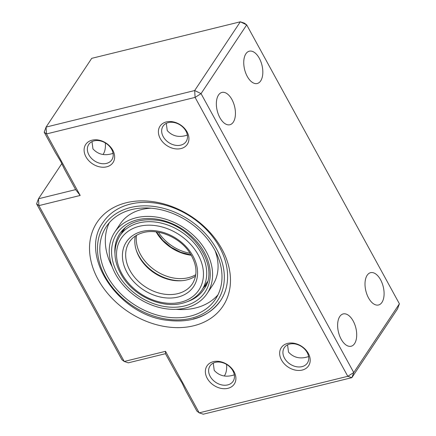 <?xml version="1.0" encoding="UTF-8"?>
<svg xmlns="http://www.w3.org/2000/svg" width="436" height="436" viewBox="0 0 436 436"><rect width="100%" height="100%" fill="white"/><g stroke="black" fill="none" stroke-linecap="round" stroke-linejoin="round"><path stroke-width="0.65" d="M195.541 276.097A37.812 28.58 33.6 0 1 186.881 279.896A37.812 28.58 33.6 0 1 149.548 269.421A37.812 28.58 33.6 0 1 135.296 236.094M126.315 202.735A75.619 57.16 33.6 0 1 221.913 249.032A75.619 57.16 33.6 0 1 193.682 325.779A75.619 57.16 33.6 0 1 98.084 279.481A75.619 57.16 33.6 0 1 126.315 202.735M193.262 318.929A70.578 53.345 -146.4 0 0 220.621 300.551A70.578 53.345 -146.4 0 0 207.563 230.775A70.578 53.345 -146.4 0 0 130.386 204.086A70.578 53.345 -146.4 0 0 103.027 222.464A70.578 53.345 33.6 0 1 154.916 203.018A70.578 53.345 33.6 0 1 215.918 241.239A70.578 53.345 33.6 0 1 220.621 300.551C209.111 316.411 191.617 323.027 168.143 320.4C118.914 315.757 78.224 255.616 103.027 222.464L103.027 222.464M287.629 343.399A16.383 12.382 33.6 0 1 308.345 353.433A16.383 12.382 33.6 0 1 302.224 370.06A16.383 12.382 33.6 0 1 281.514 360.027A16.383 12.382 33.6 0 1 287.629 343.399M302.017 366.632A13.865 10.48 -146.4 0 0 307.391 363.025A13.865 10.48 -146.4 0 0 304.824 349.318A13.865 10.48 -146.4 0 0 289.668 344.075A13.865 10.48 -146.4 0 0 284.288 347.688A13.865 10.48 -146.4 0 0 286.855 361.39A13.865 10.48 -146.4 0 0 302.017 366.632M213.329 361.673A16.383 12.382 33.6 0 1 234.045 371.701A16.383 12.382 33.6 0 1 227.924 388.329A16.383 12.382 33.6 0 1 207.214 378.301A16.383 12.382 33.6 0 1 213.329 361.673M227.717 384.906A13.865 10.48 -146.4 0 0 233.091 381.293A13.865 10.48 -146.4 0 0 230.524 367.592A13.865 10.48 -146.4 0 0 215.368 362.349A13.865 10.48 -146.4 0 0 209.994 365.957A13.865 10.48 -146.4 0 0 212.555 379.663A13.865 10.48 -146.4 0 0 227.717 384.906M166.367 121.911A16.383 12.382 33.6 0 1 187.082 131.945A16.383 12.382 33.6 0 1 180.962 148.572A16.383 12.382 33.6 0 1 160.252 138.539A16.383 12.382 33.6 0 1 166.367 121.911M180.755 145.144A13.865 10.48 -146.4 0 0 186.128 141.537A13.865 10.48 -146.4 0 0 183.561 127.83A13.865 10.48 -146.4 0 0 168.405 122.587A13.865 10.48 -146.4 0 0 163.031 126.195A13.865 10.48 -146.4 0 0 165.593 139.901A13.865 10.48 -146.4 0 0 180.755 145.144M92.067 140.179A16.383 12.382 33.6 0 1 112.782 150.213A16.383 12.382 33.6 0 1 106.662 166.841A16.383 12.382 33.6 0 1 85.952 156.813A16.383 12.382 33.6 0 1 92.067 140.179M106.455 163.418A13.865 10.48 -146.4 0 0 111.829 159.805A13.865 10.48 -146.4 0 0 109.267 146.098A13.865 10.48 -146.4 0 0 94.105 140.855A13.865 10.48 -146.4 0 0 88.731 144.469A13.865 10.48 -146.4 0 0 91.293 158.175A13.865 10.48 -146.4 0 0 106.455 163.418M61.868 163.544L38.482 198.762L75.635 189.622L64.495 169.277L60.838 161.609L55.334 152.546L44.194 132.201L46.499 133.934L80.18 195.459L38.902 205.612L124.238 361.471L165.517 351.323L199.198 412.848L347.797 376.306L195.094 97.397L46.499 133.934L46.08 127.083L194.674 90.541L240.323 21.8L91.724 58.342L46.08 127.083L44.194 132.201M113.169 153.309C104.934 156.093 98.198 154.617 92.944 148.878L92.001 141.624M187.464 135.04C179.234 137.825 172.493 136.348 167.244 130.609L166.301 123.35M219.875 117.666A16.639 8.943 -103.8 0 1 221.924 92.437A16.639 8.943 -103.8 0 1 231.925 99.517A16.639 8.943 -103.8 0 1 229.87 124.745A16.639 8.943 -103.8 0 1 219.875 117.666M247.261 76.42A16.639 8.943 -103.8 0 1 249.316 51.192A16.639 8.943 -103.8 0 1 259.311 58.271A16.639 8.943 -103.8 0 1 257.262 83.499A16.639 8.943 -103.8 0 1 247.261 76.42M368.524 297.908A16.639 8.943 -103.8 0 1 370.578 272.68A16.639 8.943 -103.8 0 1 380.574 279.759A16.639 8.943 -103.8 0 1 378.519 304.993A16.639 8.943 -103.8 0 1 368.524 297.908M399.398 303.799L246.7 24.885L201.05 93.631L353.749 372.54L399.398 303.799L397.518 308.917L351.868 377.658L203.269 414.2L199.198 412.848L196.898 411.115L185.758 390.765L182.095 383.097L176.596 374.034L165.457 353.689L128.309 362.828L124.238 361.471L121.933 359.738L36.602 203.879L38.902 205.612L38.482 198.762L36.602 203.879M234.426 374.797C226.197 377.581 219.455 376.105 214.207 370.366L213.264 363.112M308.726 356.528C300.497 359.313 293.755 357.836 288.507 352.097L287.564 344.843M341.137 339.154A16.639 8.943 -103.8 0 1 343.187 313.925A16.639 8.943 -103.8 0 1 353.187 321.005A16.639 8.943 -103.8 0 1 351.133 346.238A16.639 8.943 -103.8 0 1 341.137 339.154M226.578 364.42A16.639 8.943 -103.8 0 1 224.317 375.919M105.316 142.932A16.639 8.943 -103.8 0 1 103.059 154.431M75.635 189.622L80.18 195.459M165.517 351.323L165.457 353.689M244.394 23.152L240.323 21.8L246.7 24.885L244.394 23.152M194.674 90.541L195.094 97.397L201.05 93.631L194.674 90.541M351.868 377.658L353.749 372.54L347.797 376.306L351.868 377.658M151.129 208.201A55.454 41.916 -146.4 0 0 120.189 223.957L114.712 232.203A55.454 41.916 -146.4 0 0 118.407 278.806A55.454 41.916 -146.4 0 0 166.334 308.835A55.454 41.916 -146.4 0 0 207.105 293.559A55.454 41.916 -146.4 0 0 203.416 246.956A55.454 41.916 -146.4 0 0 155.483 216.926A55.454 41.916 -146.4 0 0 114.712 232.203M167.32 317.19A65.536 49.535 -146.4 0 0 215.504 299.134A65.536 49.535 -146.4 0 0 211.144 244.062A65.536 49.535 -146.4 0 0 154.497 208.572A65.536 49.535 -146.4 0 0 106.313 226.627A65.536 49.535 -146.4 0 0 110.679 281.705A65.536 49.535 -146.4 0 0 167.32 317.19M176.171 309.315A65.536 49.535 -146.4 0 0 217.973 294.829M109.327 222.687A65.536 49.535 -146.4 0 0 112.194 266.832M207.105 293.559L212.583 285.308A55.454 41.916 -146.4 0 0 215.106 250.684M139.226 226.317A46.63 35.245 -146.4 0 0 121.818 273.645A46.63 35.245 -146.4 0 0 180.771 302.197A46.63 35.245 -146.4 0 0 198.178 254.869A46.63 35.245 -146.4 0 0 139.226 226.317M125.47 227.396L119.965 235.691A49.154 37.153 33.6 0 1 139.013 222.889A49.154 37.153 33.6 0 1 192.767 241.479A49.154 37.153 33.6 0 1 201.857 290.071L207.367 281.776M129.41 241.964A37.812 28.58 -146.4 0 0 136.403 279.345A37.812 28.58 -146.4 0 0 177.752 293.646A37.812 28.58 -146.4 0 0 192.407 283.798C198.14 274.348 196.947 263.551 188.826 251.414C178.804 237.064 158.05 228.546 143.548 232.519C137.269 234.132 132.555 237.277 129.41 241.964M177.964 297.069A40.33 30.482 33.6 0 1 126.974 272.375A40.33 30.482 33.6 0 1 142.032 231.445A40.33 30.482 33.6 0 1 193.017 256.134A40.33 30.482 33.6 0 1 177.964 297.069M156.126 231.892A37.812 28.58 -146.4 0 0 190.537 255.169A37.812 28.58 -146.4 0 0 191.328 255.267M136.506 235.331A37.812 28.58 -146.4 0 0 175.201 278.266A37.812 28.58 -146.4 0 0 195.769 274.685M136.163 249.883A39.322 29.724 -146.4 0 0 174.798 280.343A39.322 29.724 -146.4 0 0 182.488 280.648M154.251 206.484A68.06 51.443 -146.4 0 0 97.822 254.33A68.06 51.443 -146.4 0 0 167.566 319.277A68.06 51.443 -146.4 0 0 223.995 271.432A68.06 51.443 -146.4 0 0 154.251 206.484M187.475 301.592A50.413 38.106 -146.4 0 0 203.819 289.395C221.09 267.333 191.971 223.406 156.306 220.142C139.624 218.376 127.459 222.872 119.824 233.62A50.413 38.106 -146.4 0 0 114.924 253.414M166.089 306.748A52.936 40.008 33.6 0 1 111.845 256.232A52.936 40.008 33.6 0 1 155.734 219.019A52.936 40.008 33.6 0 1 209.978 269.535A52.936 40.008 33.6 0 1 166.089 306.748M121.671 233.118A50.413 38.106 33.6 0 1 122.903 229.777M206.168 285.068A50.413 38.106 33.6 0 1 203.563 287.504M190.112 253.283A37.812 28.58 33.6 0 1 158.426 232.241M119.965 235.691C112.335 248.575 113.431 262.657 123.263 277.95C135.787 296.981 162.557 308.557 182.286 303.271C190.815 301.113 197.339 296.714 201.857 290.071M156.486 231.941L162.797 240.28L171.119 247.261L180.755 252.281L191.148 254.956M206.168 283.58A12.857 12.857 0 0 0 206.501 284.277M122.936 229.739L121.758 232.988M203.65 287.368L206.19 285.024"/></g></svg>
